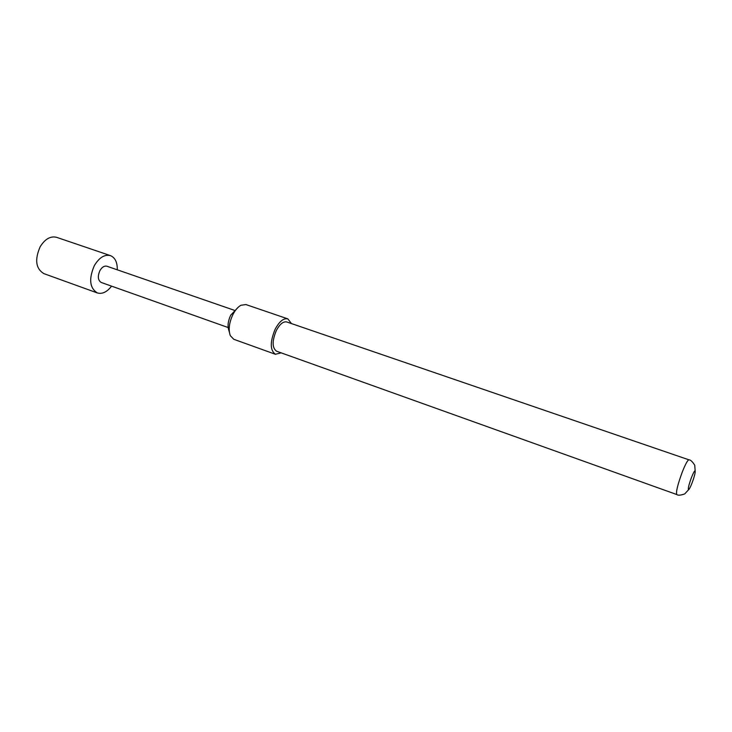 <?xml version="1.0" encoding="UTF-8"?>
<svg xmlns="http://www.w3.org/2000/svg" width="732" height="732" viewBox="0 0 732 732"><rect width="100%" height="100%" fill="white"/><g stroke="black" fill="none" stroke-linecap="round" stroke-linejoin="round"><path stroke-width="1.1" d="M281.216 352.861L275.406 354.27C270.017 350.317 269.925 341.981 275.131 329.263C279.331 321.449 283.558 317.981 287.813 318.859L291.473 323.581M275.406 354.27L233.764 339.291L230.287 335.622C228.247 329.729 229.116 322.711 232.895 314.568C235.237 310.057 237.918 306.955 240.929 305.262L245.934 304.567L287.813 318.859M229.409 332.41L228.851 330.379C227.368 326.115 227.991 321.046 230.717 315.181L238.239 307.22M691.475 477.529C688.821 484.849 687.833 488.939 688.519 489.799C689.251 489.388 690.413 487.128 692.024 483.038C694.403 476.569 695.446 472.515 695.153 470.859C694.567 470.603 693.341 472.826 691.475 477.529M276.303 330.571C272.02 341.048 272.094 347.929 276.54 351.195L676.789 494.548C675.81 492.206 677.64 484.712 682.27 472.048C685.472 464.042 687.696 459.971 688.958 459.833L286.779 321.97C283.266 321.247 279.77 324.111 276.303 330.571M111.575 286.139C106.991 292.05 102.242 294.319 97.338 292.946C89.633 288.042 88.627 278.938 94.337 265.625C99.204 257.554 104.566 254.214 110.422 255.614C115.116 257.6 117.404 262.33 117.294 269.815M97.338 292.946L43.874 273.631C35.786 268.644 34.541 259.704 40.15 246.785C45.018 238.989 50.499 235.832 56.602 237.324L110.422 255.614M228.137 327.533L101.245 282.47C97.887 280.329 97.438 276.376 99.918 270.602C102.032 267.079 104.365 265.625 106.936 266.238L234.194 310.24M688.519 489.799L684.676 493.954C680.531 495.354 677.905 495.546 676.789 494.548M695.153 470.859L694.741 465.223C692.381 461.544 690.45 459.751 688.958 459.833"/></g></svg>

